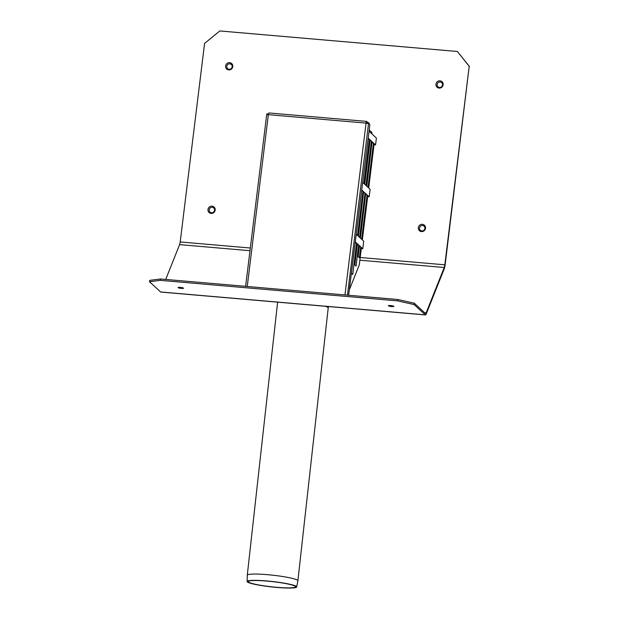 <?xml version="1.0" encoding="UTF-8"?>
<svg xmlns="http://www.w3.org/2000/svg" width="619" height="619" viewBox="0 0 619 619"><rect width="100%" height="100%" fill="white"/><g stroke="black" fill="none" stroke-linecap="round" stroke-linejoin="round"><path stroke-width="0.93" d="M414.32 303.233L425.423 313.469A4.186 0.905 94.9 0 0 425.57 313.539A4.186 0.905 94.9 0 0 426.158 312.812L444.233 267.493A4.186 0.905 94.9 0 0 444.829 264.816L469.202 66.31L445.107 265.071A5.579 1.199 -85.1 0 1 444.31 268.638L426.236 313.957A5.579 1.199 -85.1 0 1 425.446 314.932A5.579 1.199 -85.1 0 1 425.261 314.839L414.157 304.602L414.32 303.233L397.994 299.519L397.824 300.888L414.157 304.602M469.481 66.566L457.588 51.733L469.202 66.31M457.309 51.478L219.815 30.95L204.572 43.446L180.199 241.944A4.186 0.905 -85.1 0 1 179.595 244.621L165.714 279.448M229.641 62.666A3.699 3.559 132.7 0 1 232.086 68.369A3.699 3.559 132.7 0 1 225.858 67.827A3.699 3.559 132.7 0 1 229.641 62.666M422.367 224.333A3.699 3.559 132.7 0 1 424.82 230.036A3.699 3.559 132.7 0 1 418.591 229.494A3.699 3.559 132.7 0 1 422.367 224.333M212.023 206.158A3.699 3.559 132.7 0 1 214.468 211.86A3.699 3.559 132.7 0 1 208.239 211.319A3.699 3.559 132.7 0 1 212.023 206.158M439.985 80.841A3.699 3.559 132.7 0 1 442.438 86.544A3.699 3.559 132.7 0 1 436.209 86.01A3.699 3.559 132.7 0 1 439.985 80.841M440.155 82.01A2.77 2.662 -47.3 0 0 437.324 85.879A2.77 2.662 -47.3 0 0 441.981 86.281A2.77 2.662 -47.3 0 0 440.155 82.01M212.185 207.319A2.77 2.662 -47.3 0 0 209.354 211.187A2.77 2.662 -47.3 0 0 214.019 211.59A2.77 2.662 -47.3 0 0 212.185 207.319M422.537 225.502A2.77 2.662 -47.3 0 0 419.705 229.363A2.77 2.662 -47.3 0 0 424.363 229.765A2.77 2.662 -47.3 0 0 422.537 225.502M229.804 63.834A2.77 2.662 -47.3 0 0 226.972 67.695A2.77 2.662 -47.3 0 0 231.638 68.098A2.77 2.662 -47.3 0 0 229.804 63.834M181.344 288.392A2.77 0.441 7 0 1 178.063 287.603A2.77 0.441 7 0 1 180.856 287.448A2.77 0.441 7 0 1 183.526 288.276A2.77 0.441 7 0 1 181.344 288.392M391.695 306.575A2.77 0.441 7 0 1 388.415 305.786A2.77 0.441 7 0 1 391.2 305.631A2.77 0.441 7 0 1 393.877 306.451A2.77 0.441 7 0 1 391.695 306.575M397.994 299.519L160.499 278.991L149.69 280.368L149.519 281.73L160.336 280.361L160.499 278.991M397.824 300.888L160.336 280.361M149.519 281.73L160.623 291.967A5.579 1.199 94.9 0 0 160.816 292.06L425.446 314.932M276.747 587.307A23.785 2.615 6.3 0 1 248.25 581.597A23.785 2.615 6.3 0 1 272.19 581.597A23.785 2.615 6.3 0 1 295.534 586.851A23.785 2.615 6.3 0 1 276.747 587.307M276.972 587.454A24.907 2.739 6.3 0 1 247.136 581.473A24.907 2.739 6.3 0 1 272.198 581.473A24.907 2.739 6.3 0 1 296.648 586.974A24.907 2.739 6.3 0 1 276.972 587.454M247.136 581.473L247.283 575.213A25.456 2.801 6.3 0 1 247.283 575.183A25.456 2.801 6.3 0 1 272.894 575.213A25.456 2.801 6.3 0 1 297.886 580.808A25.456 2.801 6.3 0 1 297.886 580.831L328.209 307.96A25.456 2.801 6.3 0 1 328.209 307.976M325.215 306.266A25.456 2.801 6.3 0 1 328.209 307.96L328.434 306.544M358.664 244.931L356.064 266.108L354.679 264.839L357.287 243.654L358.664 244.931L357.155 244.675M354.826 264.971L357.302 244.807M349.727 288.841L359.283 264.893L361.419 247.468L362.796 248.745L361.295 248.49M360.73 246.834L359.391 257.767L358.006 256.498L359.353 245.565L360.73 246.834L359.229 246.579M358.153 256.63L359.376 246.718M355.484 241.998L356.59 243.019L352.737 274.449L351.623 273.428M356.59 243.019L355.368 242.911M369.071 131.305L376.391 138.052L375.555 144.885L374.17 143.608L368.723 188.021L370.1 189.298L369.179 196.811L367.794 195.542L362.347 239.955L363.724 241.224L362.796 248.745M371.415 141.07L365.961 185.483L364.583 184.207L370.038 139.793L371.415 141.07L369.914 140.815M368.235 138.138L369.35 139.159L363.895 183.572L362.78 182.551M366.649 186.118L372.104 141.705L373.481 142.974L368.026 187.387L366.649 186.118M361.86 190.064L362.974 191.093L357.519 235.506L356.405 234.477M365.728 193.631L367.106 194.908L361.651 239.321L360.273 238.044L365.728 193.631M363.663 191.728L365.04 192.996L359.585 237.41L358.208 236.141L363.663 191.728M358.355 236.272L363.531 192.741M365.04 192.996L363.678 192.88M369.179 196.811L367.671 196.556M360.42 238.183L365.605 194.652M367.106 194.908L365.752 194.784M362.974 191.093L361.744 190.985M366.796 186.249L371.98 142.726M373.481 142.974L372.127 142.857M369.35 139.159L368.119 139.058M364.73 184.346L370.061 140.954M375.555 144.885L374.046 144.629M369.233 129.998L371.934 132.481L371.771 133.789M269.033 113.014A2.089 0.449 94.9 0 0 268.948 112.96A2.089 0.449 94.9 0 0 268.352 114.662L266.688 114.786L245.619 286.349M348.644 295.255L369.868 124.821L368.653 122.616L368.522 123.676L366.061 123.104A2.089 0.449 -85.1 0 1 366.657 121.401A2.089 0.449 -85.1 0 1 366.742 121.456L367.678 122.539M367.199 123.258L367.291 122.5L368.653 122.616M268.422 114.175L266.874 113.826L266.766 114.716M268.143 114.647L268.228 113.942M366.912 123.204L366.378 123.135M444.829 264.816L360.188 257.504M250.331 248.01L180.199 241.944M444.233 267.493L359.856 260.204M249.999 250.71L179.595 244.621M425.261 314.839L160.623 291.967M426.158 312.812L424.557 312.672M368.653 122.624L347.476 295.155M247.252 286.489L268.352 114.662L366.061 123.104L344.961 294.938M296.648 586.974L297.886 580.831M247.283 575.183L277.614 302.157M366.657 121.401L268.948 112.96"/></g></svg>
